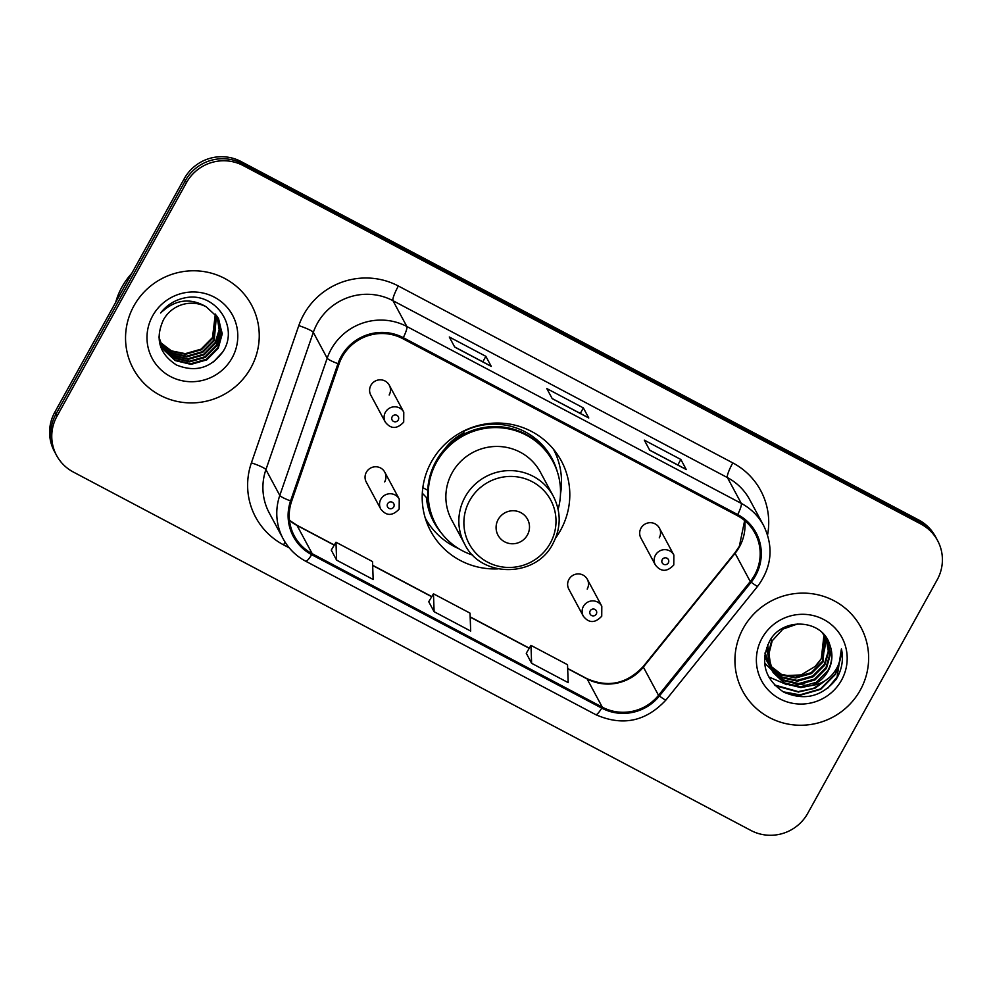 <?xml version="1.0" encoding="UTF-8"?>
<svg xmlns="http://www.w3.org/2000/svg" width="992" height="992" viewBox="0 0 992 992"><rect width="100%" height="100%" fill="white"/><g stroke="black" fill="none" stroke-linecap="round" stroke-linejoin="round"><path stroke-width="1.49" d="M555.669 537.9A74.164 72.602 151.7 0 0 560.592 530.162A74.164 72.602 151.7 0 0 561.323 460.883A74.164 72.602 151.7 0 0 496.769 423.051A74.164 72.602 151.7 0 0 431.408 461.838A74.164 72.602 151.7 0 0 430.677 531.117A74.164 72.602 151.7 0 0 498.021 568.875M426.262 521.135A74.164 72.602 151.7 0 0 430.478 526.219M587.202 589.074A10.49 10.28 151.7 0 0 578.175 573.909A10.49 10.28 151.7 0 0 568.825 589.198L583.321 616.168A10.49 10.28 -28.3 0 1 592.67 600.879A10.49 10.28 -28.3 0 1 601.809 606.236L601.735 616.206C595.039 623.311 588.901 623.298 583.321 616.168M384.648 481.926A10.49 10.28 151.7 0 0 375.621 466.761A10.49 10.28 151.7 0 0 366.259 482.062L380.754 509.032A10.49 10.28 -28.3 0 1 390.116 493.731A10.49 10.28 -28.3 0 1 399.243 499.088L399.168 509.057C392.485 516.162 386.347 516.15 380.754 509.032M640.981 528.178A10.49 10.28 151.7 0 0 640.869 537.986L655.365 564.956A10.49 10.28 -28.3 0 1 664.727 549.655A10.49 10.28 -28.3 0 1 673.853 555.012L659.358 528.042A10.49 10.28 151.7 0 0 640.981 528.178M370.896 385.318A10.49 10.28 151.7 0 0 370.797 395.126L385.293 422.096A10.49 10.28 -28.3 0 1 394.642 406.794A10.49 10.28 -28.3 0 1 403.781 412.151L389.286 385.181A10.49 10.28 151.7 0 0 370.896 385.318M659.258 537.85A10.49 10.28 151.7 0 0 659.358 528.042M389.174 394.99A10.49 10.28 151.7 0 0 389.286 385.181M557.355 458.019A74.164 72.602 151.7 0 0 555.446 451.707M937.601 540.603L935.431 536.573A41.986 41.094 151.7 0 0 918.679 519.969L241.044 161.522A41.986 41.094 151.7 0 0 184.252 178.672L54.82 412.176A41.986 41.094 151.7 0 0 54.399 451.397L55.49 453.406A41.986 41.094 151.7 0 1 55.899 414.197A41.986 41.094 151.7 0 0 55.49 453.406L56.569 455.427A41.986 41.094 151.7 0 0 73.321 472.031L750.956 830.478A41.986 41.094 151.7 0 0 807.748 813.328L937.18 579.824A41.986 41.094 151.7 0 0 937.601 540.603A41.986 41.094 151.7 0 0 920.849 523.999L243.201 165.565A41.986 41.094 151.7 0 0 186.422 182.702L56.99 416.206A41.986 41.094 151.7 0 0 56.569 455.427M186.422 182.702L185.33 180.693L55.899 414.197L185.33 180.693A41.986 41.094 151.7 0 1 242.122 163.544A41.986 41.094 151.7 0 0 185.33 180.693L184.252 178.672M920.849 523.999L919.758 521.978L242.122 163.544L919.758 521.978A41.986 41.094 151.7 0 1 936.51 538.594A41.986 41.094 151.7 0 0 919.758 521.978L918.679 519.969M133.895 305.908A67.171 65.745 151.7 0 0 133.226 368.652A67.171 65.745 151.7 0 0 191.692 402.913A67.171 65.745 151.7 0 0 250.889 367.796A67.171 65.745 151.7 0 0 251.559 305.04A67.171 65.745 151.7 0 0 193.093 270.779A67.171 65.745 151.7 0 0 133.895 305.908A67.171 65.745 151.7 0 0 133.226 368.652A67.171 65.745 151.7 0 0 191.692 402.913A67.171 65.745 151.7 0 0 250.889 367.796A67.171 65.745 151.7 0 0 251.559 305.04A67.171 65.745 151.7 0 0 193.093 270.779A67.171 65.745 151.7 0 0 133.895 305.908M743.281 628.246A67.171 65.745 151.7 0 0 742.611 690.99A67.171 65.745 151.7 0 0 801.077 725.251A67.171 65.745 151.7 0 0 860.275 690.134A67.171 65.745 151.7 0 0 860.944 627.378A67.171 65.745 151.7 0 0 802.478 593.117A67.171 65.745 151.7 0 0 743.281 628.246A67.171 65.745 151.7 0 0 742.611 690.99A67.171 65.745 151.7 0 0 801.077 725.251A67.171 65.745 151.7 0 0 860.275 690.134A67.171 65.745 151.7 0 0 860.944 627.378A67.171 65.745 151.7 0 0 802.478 593.117A67.171 65.745 151.7 0 0 743.281 628.246M342.178 356.934A44.776 43.834 -28.3 0 1 402.752 338.644L737.18 515.542A44.776 43.834 -28.3 0 1 755.061 533.262A44.776 43.834 -28.3 0 1 750.274 581.535L658.527 695.318A44.776 43.834 -28.3 0 1 602.293 707.16L312.22 553.722A44.776 43.834 -28.3 0 1 294.351 536.002A44.776 43.834 -28.3 0 1 291.636 501.245L339.028 364.002A44.776 43.834 -28.3 0 1 342.178 356.934M341.211 356.413A45.905 44.925 151.7 0 0 337.974 363.667L290.582 500.91A45.905 44.925 151.7 0 0 311.674 554.689L601.76 708.127A45.905 44.925 151.7 0 0 659.395 695.987L751.142 582.217A45.905 44.925 151.7 0 0 737.726 514.575L403.298 337.677A45.905 44.925 151.7 0 0 341.211 356.413M686.018 469.365A11.197 1.91 117.9 0 1 686.129 469.39A11.197 1.91 117.9 0 1 686.278 469.563L680.859 459.482L644.304 440.138L649.723 450.219L686.278 469.563M677.809 465L680.859 459.482M491.015 366.209A11.197 1.91 117.9 0 1 491.127 366.246A11.197 1.91 117.9 0 1 491.276 366.408L485.857 356.326L449.302 336.995L454.72 347.076L491.276 366.408M482.806 361.844L485.857 356.326M588.516 417.781A11.197 1.91 117.9 0 1 588.628 417.818A11.197 1.91 117.9 0 1 588.777 417.992L583.358 407.91L546.803 388.566L552.222 398.648L588.777 417.992M580.308 413.416L583.358 407.91M331.278 550.114L336.61 560.145L373.166 579.489L372.533 561.571L335.966 542.227L331.241 550.163M526.281 653.257L531.613 663.288L568.18 682.632L567.536 664.714L530.968 645.383L526.244 653.306M434.112 611.717L470.679 631.061L470.034 613.143L433.467 593.799L428.742 601.735L434.112 611.717L433.467 593.799M336.61 560.145L335.966 542.227M531.613 663.288L530.968 645.383M131.713 273.457A69.973 68.485 151.7 0 0 121.966 286.973A69.973 68.485 151.7 0 0 115.704 302.324M215.574 314.34L212.834 338.185L201.401 349.767L185.628 354.293L171.579 351.416L160.121 342.513M215.338 314.055L212.486 337.553L201.066 349.147L185.293 353.66L171.405 350.858L160.022 342.166M216.467 315.481L214.185 340.702L202.765 352.296L186.98 356.81L172.236 353.611L160.605 343.889M216.244 315.196L213.85 340.082L202.418 351.664L186.645 356.178L172.075 353.053L160.481 343.554M217.298 316.659L219.505 330.187L215.537 343.232L204.116 354.814L188.344 359.327L172.906 355.781L161.138 345.228M217.099 316.361L219.158 329.741L215.202 342.6L203.782 354.181L187.996 358.707L172.744 355.235L160.989 344.894M218.066 317.874L220.906 331.96L216.901 345.749L205.468 357.331L189.695 361.857L173.761 358.038L161.721 346.53M217.88 317.564L220.559 331.514L216.554 345.117L205.133 356.698L189.36 361.224L173.426 357.405L161.572 346.208M206.274 306.838A31.632 30.963 151.7 0 0 163.482 319.759C154.826 338.619 159.154 353.698 176.464 364.994C195.362 372.608 210.837 368.181 222.878 351.738C239.692 326.777 215.016 291.822 185.752 297.699C175.41 299.634 167.04 304.73 160.63 312.988C175.026 299.448 190.241 297.402 206.274 306.838L217.893 317.589L222.282 333.721L218.252 348.266L206.82 359.848L191.047 364.374L175.125 360.555L163.271 349.382L158.894 336.933M218.6 318.804L221.948 333.275L217.905 347.634L206.485 359.228L190.712 363.742L174.778 359.935L162.204 347.498M152.656 315.828A45.632 44.665 151.7 0 0 170.413 376.501A45.632 44.665 151.7 0 0 232.128 357.864A45.632 44.665 151.7 0 0 214.371 297.191A45.632 44.665 151.7 0 0 152.656 315.828M222.816 351.85L213.565 361.869M527.422 534.986A16.79 16.442 151.7 0 0 520.887 512.666A16.79 16.442 151.7 0 0 498.17 519.523A16.79 16.442 151.7 0 0 504.705 541.855A16.79 16.442 151.7 0 0 527.422 534.986M553.362 496.31L540.367 472.142A50.381 49.315 151.7 0 0 496.521 446.45A50.381 49.315 151.7 0 0 452.129 472.787A50.381 49.315 151.7 0 0 451.633 519.858L464.616 544.013C480.946 578.249 535.965 578.026 552.916 543.703C561.112 527.893 561.261 512.083 553.362 496.31A50.381 49.315 151.7 0 0 509.516 470.605A50.381 49.315 151.7 0 0 465.112 496.955A50.381 49.315 151.7 0 0 464.616 544.013M558.124 509.318A66.464 65.063 151.7 0 0 552.916 461.503A66.464 65.063 151.7 0 0 495.07 427.589A66.464 65.063 151.7 0 0 436.48 462.359A66.464 65.063 151.7 0 0 435.823 524.446A66.464 65.063 151.7 0 0 472.837 555.16M552.916 461.503L552.383 460.499A66.464 65.063 151.7 0 0 494.524 426.585A66.464 65.063 151.7 0 0 435.947 461.342A66.464 65.063 151.7 0 0 435.29 523.441L435.823 524.446M464.033 432.81A52.477 51.373 151.7 0 0 444.639 449.128M458.602 548.601A72.763 71.226 -28.3 0 1 425.258 518.084M462.557 431.557L462.78 431.793A67.096 65.683 151.7 0 1 557.281 471.622M427.738 490.271L422.828 487.667M441.862 533.659A67.096 65.683 151.7 0 1 426.374 497.463L422.294 493.198M553.437 449.178A72.763 71.226 -28.3 0 1 560.505 493.83M825.108 636.256L823 661.999L811.555 673.518L795.745 677.982L781.522 674.994L770.003 665.88M769.718 665.52L768.912 664.404M768.651 664.032L767.907 662.879M767.672 662.495L764.658 655.712M824.836 635.884L822.579 661.193L811.121 672.725L795.311 677.189L781.312 674.287L769.854 665.434M769.569 665.074L768.738 663.983M768.478 663.598L767.721 662.47M767.473 662.073L766.791 660.908M767.002 661.304L764.621 656.084M826.125 637.782L828.754 651.657L824.724 665.198L813.266 676.718L797.469 681.182L782.366 677.772L770.623 667.604M770.375 667.232L769.631 666.078M770.201 666.81L765.13 652.748M825.877 637.397L828.308 651.099L824.29 664.392L812.845 675.924L797.035 680.388L782.155 677.077L770.462 667.182M769.197 665.285L768.515 664.107M768.726 664.504L764.931 653.778M822.12 632.685L827.03 639.356L830.515 653.902L826.448 668.397L814.99 679.929L799.18 684.381L783.221 680.512L771.354 669.278M771.119 668.893L767.696 644.763M826.807 638.96L830.081 653.344L826.014 667.591L814.556 679.123L798.758 683.587L783.01 679.83L771.156 668.868M770.92 668.484L770.226 667.306M770.437 667.703L766.556 647.602M829.982 645.445C823.013 619.07 782.527 616.664 769.705 640.944C759.922 661.85 764.485 678.838 783.395 691.908C804.066 701.096 821.624 696.942 836.082 679.433L837.285 677.4C842.183 668.335 843.56 658.824 841.427 648.88C841.687 658.316 838.724 666.785 832.536 674.262C827.117 680.549 820.186 684.294 811.741 685.497A31.632 30.963 151.7 0 0 827.973 671.237A31.632 30.963 151.7 0 0 829.982 645.445C832.97 654.286 832.226 662.743 827.737 670.803L816.28 682.322L800.47 686.786L784.511 682.918L771.95 670.505M811.741 685.497L800.904 687.592L784.945 683.711L773.066 672.477L768.403 655.848L772.198 640.844L782.911 629.089L797.878 623.856M772.16 670.902L767.982 655.042L771.776 640.051M823.992 634.793L821.289 658.787L815.064 666.488L801.114 674.92L784.808 675.651M815.064 666.488A31.632 30.963 151.7 0 0 821.202 658.638A31.632 30.963 151.7 0 0 823.782 634.533M771.615 669.885L764.547 662.941M762.042 638.166A45.632 44.665 151.7 0 0 779.799 698.839A45.632 44.665 151.7 0 0 841.514 680.202A45.632 44.665 151.7 0 0 823.757 619.529A45.632 44.665 151.7 0 0 762.042 638.166M841.427 648.88L837.087 677.028L827.985 688.002M840.236 659.593L835.363 673.828L820.471 688.944L799.899 694.846L783.234 691.808M826.634 679.694L813.366 688.436L798.176 691.635L774.516 684.951M804.723 683.798L794.741 685.236L789.26 685.013M786.892 684.691L768.676 676.879M840.72 657.522L835.574 674.225L820.682 689.341L800.11 695.243L785.304 692.912M828.977 677.858L815.027 688.2L798.399 692.044L775.186 685.658M54.82 412.176L56.99 416.206M241.044 161.522L243.201 165.565M750.274 581.535L735.097 553.3A44.776 43.834 151.7 0 0 739.437 546.865A44.776 43.834 151.7 0 0 744.744 520.614M602.293 707.16L587.115 678.925A44.776 43.834 151.7 0 0 643.349 667.083L735.097 553.3A25.184 2.034 -141.1 0 1 734.985 552.73L739.35 546.257L744.657 520.54M289.242 547.869L283.551 544.856A69.973 68.485 -28.3 0 1 251.398 462.867L298.79 325.624A69.973 68.485 -28.3 0 1 398.362 286.006L732.79 462.904A14 2.393 -62.1 0 0 727.409 477.586L392.968 300.688A55.974 54.796 151.7 0 0 317.254 323.541A55.974 54.796 151.7 0 0 313.311 332.382L265.918 469.625A55.974 54.796 151.7 0 0 269.316 513.075L283.191 538.879A55.974 54.796 -28.3 0 1 279.794 495.43A14 1.959 19.1 0 0 290.582 500.91M732.79 462.904A69.973 68.485 -28.3 0 1 767.572 534.936M749.741 499.732A55.974 54.796 151.7 0 0 727.409 477.586L741.284 503.39A55.974 54.796 -28.3 0 1 763.617 525.537L749.741 499.732M251.398 462.867A14 1.959 -160.9 0 1 265.918 469.625L279.794 495.43L327.186 358.199A55.974 54.796 -28.3 0 1 331.13 349.358A55.974 54.796 -28.3 0 1 406.844 326.492A14 2.393 117.9 0 1 403.298 337.677M337.974 363.667A14 1.959 19.1 0 1 327.186 358.199L313.311 332.382A14 1.959 -160.9 0 0 298.79 325.624M283.191 538.879C288.461 548.551 295.976 556.004 305.722 561.236A14 2.393 -62.1 0 0 311.674 554.689M601.76 708.127A14 2.393 117.9 0 1 595.795 714.674C622.53 726.454 645.916 721.556 665.954 699.992L757.702 586.21C771.85 567.002 773.822 546.778 763.617 525.537M659.395 695.987A14 1.128 38.9 0 0 665.954 699.992M751.142 582.217A14 1.128 38.9 0 0 757.702 586.21M737.726 514.575A14 2.393 -62.1 0 0 741.284 503.39L406.844 326.492L392.968 300.688A14 2.393 -62.1 0 1 398.362 286.006M285.113 542.178A14 2.393 -62.1 0 0 283.551 544.856M658.527 695.318L643.349 667.083A25.184 2.034 -141.1 0 1 643.238 666.5L734.985 552.73M289.49 520.428A44.776 43.834 151.7 0 0 297.042 525.487L334.23 545.154M312.22 553.722L297.042 525.487A25.184 4.303 -62.1 0 0 296.682 525.115L334.304 545.017M372.67 565.49L431.731 596.738M470.171 617.074L529.232 648.309M567.672 668.645L587.115 678.925A25.184 4.303 -62.1 0 0 586.756 678.553C608.034 687.964 626.857 683.947 643.238 666.5M550.25 543.269A46.277 45.297 151.7 0 0 532.245 481.728A46.277 45.297 151.7 0 0 469.638 500.625A46.277 45.297 151.7 0 0 487.655 562.166A46.277 45.297 151.7 0 0 550.25 543.269M392.162 416.776A3.497 3.422 151.7 0 0 393.526 421.426A3.497 3.422 151.7 0 0 398.263 420A3.497 3.422 151.7 0 0 396.899 415.338A3.497 3.422 151.7 0 0 392.162 416.776M662.247 559.637A3.497 3.422 151.7 0 0 663.611 564.287A3.497 3.422 151.7 0 0 668.335 562.861A3.497 3.422 151.7 0 0 666.984 558.198A3.497 3.422 151.7 0 0 662.247 559.637M393.725 506.924A3.497 3.422 151.7 0 0 392.373 502.274A3.497 3.422 151.7 0 0 387.636 503.713A3.497 3.422 151.7 0 0 389 508.363A3.497 3.422 151.7 0 0 393.725 506.924M596.291 614.073A3.497 3.422 151.7 0 0 594.927 609.423A3.497 3.422 151.7 0 0 590.19 610.849A3.497 3.422 151.7 0 0 591.554 615.499A3.497 3.422 151.7 0 0 596.291 614.073M305.722 561.236L595.795 714.674M289.478 520.316L296.682 525.115M372.67 565.304L431.805 596.589M470.171 616.875L529.306 648.16M567.672 668.459L586.756 678.553M588.628 417.818L552.16 398.536M491.127 366.246L454.658 346.952M686.129 469.39L649.661 450.108M385.293 422.096C390.873 429.214 397.011 429.226 403.707 422.121L403.781 412.151M655.365 564.956C660.957 572.074 667.095 572.086 673.779 564.981L673.853 555.012M384.747 472.118L399.243 499.088M587.314 579.266L601.809 606.236"/></g></svg>
